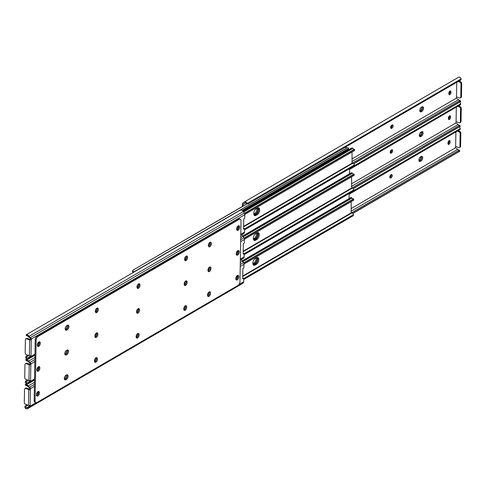 <?xml version="1.0" encoding="UTF-8"?>
<svg xmlns="http://www.w3.org/2000/svg" width="486" height="486" viewBox="0 0 486 486"><rect width="100%" height="100%" fill="white"/><g stroke="black" fill="none" stroke-linecap="round" stroke-linejoin="round"><path stroke-width="0.73" d="M449.933 91.046A1.737 0.929 109.9 0 0 448.851 93.209L448.839 93.762A1.737 0.929 109.9 0 0 449.307 94.776A1.737 0.929 109.9 0 0 450.376 94.205A1.737 0.929 109.9 0 0 450.947 92.528L450.959 91.982A1.737 0.929 109.9 0 0 450.498 90.961A1.737 0.929 109.9 0 0 449.933 91.046A1.737 0.929 -70.1 0 1 450.036 91.647L450.03 92.2A1.737 0.929 -70.1 0 1 448.93 94.369M392.044 128.091A1.737 0.929 109.9 0 0 393.077 126.39A1.737 0.929 109.9 0 0 392.664 124.914A1.737 0.929 109.9 0 0 392.099 124.999L391.722 125.218A1.737 0.929 109.9 0 0 390.695 126.919A1.737 0.929 109.9 0 0 391.108 128.401A1.737 0.929 109.9 0 0 391.673 128.31L392.044 128.091L390.75 127.976A1.737 0.929 -70.1 0 1 390.738 127.988M421.307 107.345A2.473 1.324 109.9 0 0 419.837 109.763A2.473 1.324 109.9 0 0 420.426 111.871A2.473 1.324 109.9 0 0 421.228 111.744L421.982 111.306A2.473 1.324 109.9 0 0 423.446 108.888A2.473 1.324 109.9 0 0 422.856 106.78A2.473 1.324 109.9 0 0 422.055 106.908L421.307 107.345M456.652 96.896A1.002 0.535 109.9 0 0 456.39 98.129L351.894 158.989M456.761 82.456L456.512 96.848L459.519 97.935A1.543 1.1 -120.2 0 0 460.321 97.893A1.543 1.1 -120.2 0 0 460.771 97L461.469 96.593L461.7 83.531L460.995 83.938L460.771 97M245.23 203.02L243.261 204.169L244.555 203.203A1.841 1.306 59.8 0 1 244.64 203.148A1.841 1.306 59.8 0 1 245.284 203.026L246.183 202.352A2.995 2.132 -120.2 0 0 244.057 202.146A2.995 2.132 -120.2 0 0 243.917 202.243L242.897 202.996A2.315 1.652 -120.2 0 0 242.332 204.26L242.289 206.52M243.231 205.973L243.261 204.169M246.183 202.352L247.641 203.251A2.315 1.622 53.3 0 0 248.71 203.427L460.868 79.874A2.315 1.622 53.3 0 0 461.178 78.89L460.436 77.584A2.995 2.132 -120.2 0 0 458.31 77.371A2.995 2.132 -120.2 0 0 458.164 77.468M353.82 163.77L460.752 101.495L460.133 101.683L459.58 100.845L460.145 100.493L459.155 100.25A1.841 1.306 59.8 0 1 458.571 99.733L351.846 161.619M248.71 203.427L249.069 203.312M248.492 203.743L248.048 203.92A2.315 1.622 -126.7 0 1 246.979 203.743L245.284 203.026M456.39 98.129L458.426 99.551M459.853 100.602L351.852 163.503M459.58 100.845L351.894 163.557M460.133 101.683L353.656 163.691M460.491 101.568L353.747 163.733M392.117 124.993A1.737 0.929 -70.1 0 1 391.127 127.763M419.892 111.264L420.311 111.409A2.473 1.324 -70.1 0 1 420.026 111.537A2.473 1.324 109.9 0 0 420.311 111.409L421.058 110.978L420.311 111.409L421.228 111.744M422.34 106.78A2.473 1.324 -70.1 0 1 422.413 109.004A2.473 1.324 -70.1 0 1 421.058 110.978A2.473 1.324 109.9 0 0 422.595 107.904A2.473 1.324 109.9 0 0 422.34 106.78M458.978 81.162L460.497 81.709A1.543 1.1 59.8 0 1 461.7 83.531M461.469 96.593A1.543 1.1 59.8 0 1 461.02 97.486L460.321 97.893M460.995 83.938A1.543 1.1 -120.2 0 0 459.792 82.122L458.28 81.569M389.784 177.25A2.473 1.324 109.9 0 0 390.665 175.003M421.733 157.549A2.473 1.324 109.9 0 0 421.471 156.425A2.473 1.324 -70.1 0 1 421.544 158.649A2.473 1.324 -70.1 0 1 420.19 160.623A2.473 1.324 109.9 0 0 421.733 157.549M418.926 160.489L419.272 160.289A2.473 1.324 109.9 0 0 420.809 157.215A2.473 1.324 109.9 0 0 420.785 156.79M419.789 110.844L420.135 110.644A2.473 1.324 109.9 0 0 421.678 107.57A2.473 1.324 109.9 0 0 421.654 107.145M448.408 118.396A2.473 1.324 109.9 0 0 449.125 116.184M447.977 143.218A2.473 1.324 109.9 0 0 448.693 141.007M422.164 132.727A2.473 1.324 109.9 0 0 421.903 131.603A2.473 1.324 -70.1 0 1 421.982 133.826A2.473 1.324 -70.1 0 1 420.627 135.801A2.473 1.324 109.9 0 0 422.164 132.727M419.357 135.667L419.704 135.466A2.473 1.324 109.9 0 0 421.24 132.392A2.473 1.324 109.9 0 0 421.216 131.967M448.845 93.573A2.473 1.324 109.9 0 0 449.556 91.362M390.653 127.605A2.473 1.324 109.9 0 0 391.534 125.358M390.215 152.428A2.473 1.324 109.9 0 0 391.096 150.18M419.023 160.909L420.19 160.623L419.442 161.054A2.473 1.324 -70.1 0 1 419.163 161.182A2.473 1.324 109.9 0 0 419.442 161.054L420.36 161.388L421.113 160.951A2.473 1.324 109.9 0 0 422.577 158.533A2.473 1.324 109.9 0 0 421.988 156.431A2.473 1.324 109.9 0 0 421.192 156.553L420.439 156.99A2.473 1.324 109.9 0 0 418.975 159.408A2.473 1.324 109.9 0 0 419.564 161.516A2.473 1.324 109.9 0 0 420.36 161.388M419.594 136.359A2.473 1.324 109.9 0 0 419.874 136.232L420.627 135.801L419.874 136.232A2.473 1.324 -70.1 0 1 419.594 136.359M449.501 115.868A1.737 0.929 109.9 0 0 448.414 118.031L448.408 118.584A1.737 0.929 109.9 0 0 448.87 119.605A1.737 0.929 109.9 0 0 449.945 119.027A1.737 0.929 109.9 0 0 450.516 117.351L450.528 116.804A1.737 0.929 109.9 0 0 450.06 115.783A1.737 0.929 109.9 0 0 449.501 115.868M391.613 152.914A1.737 0.929 109.9 0 0 392.645 151.213A1.737 0.929 109.9 0 0 392.232 149.737A1.737 0.929 109.9 0 0 391.667 149.822L391.291 150.04A1.737 0.929 109.9 0 0 390.258 151.741A1.737 0.929 109.9 0 0 390.671 153.224A1.737 0.929 109.9 0 0 391.236 153.133L391.613 152.914L390.319 152.804A1.737 0.929 -70.1 0 1 390.301 152.811M420.87 132.168A2.473 1.324 109.9 0 0 419.406 134.586A2.473 1.324 109.9 0 0 419.995 136.694A2.473 1.324 109.9 0 0 420.797 136.566L421.544 136.129A2.473 1.324 109.9 0 0 423.014 133.711A2.473 1.324 109.9 0 0 422.425 131.609A2.473 1.324 109.9 0 0 421.623 131.73L420.87 132.168M456.22 121.719A1.002 0.535 109.9 0 0 455.959 122.952L351.457 183.811M456.33 107.278L456.075 121.67L459.082 122.758A1.543 1.1 -120.2 0 0 459.884 122.715A1.543 1.1 -120.2 0 0 460.333 121.828L461.038 121.415L461.269 108.354L460.564 108.761L460.333 121.828M349.58 169.444L460.436 104.697A2.315 1.622 53.3 0 0 460.74 103.718L460.005 102.406A2.995 2.132 -120.2 0 0 459.58 102.175M460.345 126.287L353.377 188.586L460.321 126.317L459.701 126.506L459.149 125.667L459.707 125.315L458.717 125.072A1.841 1.306 59.8 0 1 458.14 124.556L351.414 186.442M349.58 169.353L460.436 104.697L349.58 169.256M455.959 122.952L457.994 124.373M459.422 125.431L351.421 188.325M459.707 125.315L460.345 126.281M459.149 125.667L351.457 188.38M459.701 126.506L353.225 188.513M460.06 126.39L353.316 188.556M449.514 115.862A1.737 0.929 -70.1 0 1 449.605 116.47L449.593 117.023A1.737 0.929 -70.1 0 1 448.499 119.192M391.68 149.816A1.737 0.929 -70.1 0 1 390.689 152.586M458.547 105.984L460.066 106.531A1.543 1.1 59.8 0 1 461.269 108.354M461.038 121.415A1.543 1.1 59.8 0 1 460.588 122.308L459.884 122.715M460.564 108.761A1.543 1.1 -120.2 0 0 459.361 106.944L457.842 106.391M449.064 140.691A1.737 0.929 109.9 0 0 447.983 142.854L447.977 143.406A1.737 0.929 109.9 0 0 448.438 144.427A1.737 0.929 109.9 0 0 449.514 143.85A1.737 0.929 109.9 0 0 450.085 142.173L450.091 141.626A1.737 0.929 109.9 0 0 449.629 140.606A1.737 0.929 109.9 0 0 449.064 140.691M391.181 177.736A1.737 0.929 109.9 0 0 392.208 176.035A1.737 0.929 109.9 0 0 391.795 174.559A1.737 0.929 109.9 0 0 391.236 174.644L390.859 174.863A1.737 0.929 109.9 0 0 389.827 176.564A1.737 0.929 109.9 0 0 390.24 178.046A1.737 0.929 109.9 0 0 390.805 177.955L391.181 177.736L389.881 177.627A1.737 0.929 -70.1 0 1 389.869 177.633M455.789 146.547A1.002 0.535 109.9 0 0 455.528 147.774L351.026 208.634M455.892 132.101L455.643 146.493L458.65 147.58A1.543 1.1 -120.2 0 0 459.452 147.537A1.543 1.1 -120.2 0 0 459.902 146.651L460.607 146.237L460.831 133.176L460.133 133.583L459.902 146.651M349.142 194.266L460.005 129.519A2.315 1.622 53.3 0 0 460.309 128.541L459.568 127.229A2.995 2.132 -120.2 0 0 459.149 126.998M243.699 278.581L353.431 214.678L352.97 213.421L459.884 151.14L459.27 151.328L458.711 150.49L459.276 150.138L458.286 149.895A1.841 1.306 59.8 0 1 457.703 149.378L350.977 211.264M349.148 194.175L460.005 129.519L349.148 194.078M455.528 147.774L457.557 149.196M351.147 201.641L351.238 213.281A2.995 2.132 59.8 0 1 352.97 213.421L459.914 151.11L459.264 150.162M458.984 150.253L350.983 213.147M458.711 150.49L351.026 213.202M459.27 151.328L352.793 213.336M459.622 151.213L352.885 213.378M449.082 140.685A1.737 0.929 -70.1 0 1 449.173 141.292L449.161 141.845A1.737 0.929 -70.1 0 1 448.068 144.014M391.248 174.638A1.737 0.929 -70.1 0 1 390.258 177.408M458.116 130.807L459.628 131.354A1.543 1.1 59.8 0 1 460.831 133.176M460.607 146.237A1.543 1.1 59.8 0 1 460.157 147.13L459.452 147.537M460.133 133.583A1.543 1.1 -120.2 0 0 458.93 131.767L457.411 131.214M256.468 233.225A3.669 1.962 -70.1 0 1 254.214 238.401L253.34 238.905M253.534 239.659A3.669 1.962 109.9 0 0 253.637 239.604L255.138 238.729A3.669 1.962 109.9 0 0 257.191 232.806M256.031 258.048A3.669 1.962 -70.1 0 1 253.783 263.224L252.908 263.734M253.097 264.481A3.669 1.962 109.9 0 0 253.2 264.427L254.7 263.552A3.669 1.962 109.9 0 0 256.76 257.629M254.026 214.97A3.864 2.066 109.9 0 0 254.16 214.897L255.563 214.083A3.864 2.066 109.9 0 0 257.969 209.278A3.864 2.066 109.9 0 0 257.762 207.923M253.163 264.615A3.864 2.066 109.9 0 0 253.291 264.542L254.7 263.728A3.864 2.066 109.9 0 0 257.1 258.923A3.864 2.066 109.9 0 0 256.894 257.568M253.595 239.792A3.864 2.066 109.9 0 0 253.728 239.72L255.132 238.905A3.864 2.066 109.9 0 0 257.537 234.1A3.864 2.066 109.9 0 0 257.331 232.745M137.04 286.388L137.034 286.704M136.609 311.21L136.602 311.526M349.185 149.433A3.092 1.652 109.9 0 0 349.07 149.384A3.092 1.652 109.9 0 0 348.067 149.542L242.781 210.857M348.067 149.542L347.15 149.208L242.131 210.365M349.057 199.339L349.161 193.501M349.501 173.818L349.592 168.678M347.15 149.208A3.092 1.652 -70.1 0 1 348.152 149.056L349.07 149.384M136.451 336.026A3.092 1.652 -70.1 0 1 136.28 335.577M256.9 208.403A3.669 1.962 -70.1 0 1 254.646 213.579L253.771 214.083M253.965 214.836A3.669 1.962 109.9 0 0 254.069 214.782L255.569 213.907A3.669 1.962 109.9 0 0 257.629 207.984M134.737 271.601A1.415 1.008 -120.2 0 0 134.592 271.583A0.772 0.553 -120.2 0 0 134.343 271.638A1.841 1.306 59.8 0 1 134.33 271.644A1.841 1.306 59.8 0 1 133.231 271.631L133.03 272.579A2.995 2.132 -120.2 0 0 133.049 272.585L132.49 271.534L132.714 270.471M247.022 203.762L133.012 270.155L132.714 270.489L133.231 271.631M247.18 203.828L133.012 270.155M347.162 147.695A1.841 1.306 59.8 0 1 346.075 147.677L345.37 147.325M134.343 271.638A0.772 0.553 -120.2 0 0 134.336 271.638L347.18 147.683A0.772 0.553 -120.2 0 0 347.18 147.683L134.343 271.638M348.814 149.293A1.415 1.008 -120.2 0 0 347.435 147.629A0.772 0.553 -120.2 0 0 347.186 147.683M256.979 239.398A3.669 1.962 109.9 0 0 259.153 235.801A3.669 1.962 109.9 0 0 258.279 232.679A3.669 1.962 109.9 0 0 257.088 232.867L255.593 233.736A3.669 1.962 109.9 0 0 253.413 237.332A3.669 1.962 109.9 0 0 254.287 240.455A3.669 1.962 109.9 0 0 255.478 240.272L256.979 239.398L256.055 239.063L254.555 239.938A3.669 1.962 -70.1 0 1 253.868 240.181M351.578 176.819L351.67 188.459A2.995 2.132 59.8 0 1 353.407 188.598L353.942 189.643M257.78 232.624A3.669 1.962 -70.1 0 1 258.133 235.91A3.669 1.962 -70.1 0 1 256.055 239.063M244.142 254.658L353.419 191.022L353.863 189.856L244.136 253.759M353.717 190.688L353.936 189.655M244.154 253.929L353.595 190.19M244.397 239.24L354.118 175.343L353.705 174.462L354.008 174.049L353.474 174.006A1.841 1.306 -120.2 0 1 352.38 173.216A0.772 0.553 59.8 0 0 352.131 172.98A1.415 1.008 59.8 0 0 351.123 172.876L242.672 236.038M353.638 175.082L354.118 175.343M244.385 239.155L353.851 175.403M244.13 238.274L353.705 174.462M244.039 238.091L354.008 174.049L353.474 174.006M256.541 264.22A3.669 1.962 109.9 0 0 258.722 260.624A3.669 1.962 109.9 0 0 257.847 257.501A3.669 1.962 109.9 0 0 256.657 257.689L255.156 258.558A3.669 1.962 109.9 0 0 252.981 262.154A3.669 1.962 109.9 0 0 253.856 265.277A3.669 1.962 109.9 0 0 255.047 265.095L256.541 264.22L255.624 263.886L254.123 264.761A3.669 1.962 -70.1 0 1 253.431 265.004M257.349 257.446A3.669 1.962 -70.1 0 1 257.695 260.733A3.669 1.962 -70.1 0 1 255.624 263.886M243.711 279.48L352.988 215.845L353.51 214.466L353.286 215.529M353.286 215.511L352.988 215.845L353.286 215.511M243.723 278.751L353.158 215.012M243.96 264.062L353.68 200.165L353.273 199.284L353.577 198.871L353.043 198.829A1.841 1.306 -120.2 0 1 351.949 198.039A0.772 0.553 59.8 0 0 351.7 197.802A1.415 1.008 59.8 0 0 350.692 197.699L242.235 260.861M353.207 199.904L353.68 200.165M243.954 263.977L353.419 200.226M243.699 263.096L353.273 199.284M243.608 262.914L353.577 198.871L353.043 198.829M257.41 214.575A3.669 1.962 109.9 0 0 259.585 210.979A3.669 1.962 109.9 0 0 258.716 207.856A3.669 1.962 109.9 0 0 257.525 208.044L256.025 208.913A3.669 1.962 109.9 0 0 253.844 212.51A3.669 1.962 109.9 0 0 254.719 215.632A3.669 1.962 109.9 0 0 255.909 215.45L257.41 214.575L256.487 214.241L254.992 215.116A3.669 1.962 -70.1 0 1 254.3 215.359M352.016 151.996L352.107 163.636A2.995 2.132 59.8 0 1 353.838 163.776L354.373 164.821M258.212 207.801A3.669 1.962 -70.1 0 1 258.564 211.088A3.669 1.962 -70.1 0 1 256.487 214.241M244.573 229.835L353.851 166.194L354.294 165.033L244.567 228.936M354.154 165.866L354.373 164.833M240.783 234.276L244.537 232.095L244.586 229.131L354.027 165.368M244.829 214.417L354.549 150.52L354.142 149.639L354.44 149.226L353.911 149.184A1.841 1.306 -120.2 0 1 352.812 148.394A0.772 0.553 59.8 0 0 352.563 148.151A1.415 1.008 59.8 0 0 351.554 148.054L243.103 211.216M354.075 150.259L354.549 150.52M244.823 214.332L354.288 150.581M244.567 213.451L354.142 149.639M244.47 213.269L354.44 149.226L353.911 149.184M236.743 229.659A1.737 0.929 109.9 0 0 238.286 227.387L238.298 226.834A1.737 0.929 109.9 0 0 238.043 225.954M37.392 345.753A1.737 0.929 109.9 0 0 38.935 343.481L38.947 342.928A1.737 0.929 109.9 0 0 38.692 342.053M208.658 246.505A2.473 1.324 109.9 0 0 208.937 246.378A2.473 1.324 109.9 0 0 210.298 244.409A2.473 1.324 109.9 0 0 210.219 242.186A2.473 1.324 109.9 0 1 210.481 243.304A2.473 1.324 109.9 0 1 208.658 246.505M244.586 229.131A0.772 0.413 109.9 0 0 244.379 228.681A0.772 0.413 109.9 0 0 244.075 228.754L243.565 229.143L243.747 218.828L244.251 218.627A0.772 0.413 109.9 0 0 244.306 218.597A0.772 0.413 109.9 0 0 244.786 217.637L244.841 214.678A2.315 1.652 59.8 0 0 244.324 213.02L243.346 211.544A2.995 2.132 59.8 0 0 241.099 210.025L239.877 210.371L26.116 334.86L26.845 334.793A2.995 2.132 59.8 0 1 29.093 336.312L30.175 337.661L28.874 337.193L30.472 338.226A1.002 0.535 -70.1 0 1 29.889 339.781L30.575 340.03L31.28 339.52A1.002 0.535 109.9 0 0 31.426 338.961L30.175 337.661M237.368 226.689L237.362 227.053A1.737 0.929 -70.1 0 1 236.658 228.894M38.023 342.782L38.017 343.146A1.737 0.929 -70.1 0 1 37.307 344.993M96.216 308.75A1.737 0.929 -70.1 0 1 95.335 310.997M209.545 242.617A2.473 1.324 -70.1 0 1 208.415 245.74M67.074 325.511A2.473 1.324 -70.1 0 1 65.561 329.01L65.215 329.21M137.872 284.486A1.737 0.929 -70.1 0 1 136.997 286.734M185.488 256.76A1.737 0.929 -70.1 0 1 184.607 259.008M30.175 355.849A1.002 0.535 -70.1 0 1 30.156 356.493L27.921 358.012L29.239 358.486L28.698 358.887A2.995 2.132 59.8 0 1 28.559 358.984A2.995 2.132 59.8 0 1 26.432 358.771L25.691 357.459A2.315 1.622 -126.7 0 1 25.995 356.481L26.742 355.886M28.874 337.193L28.297 336.622A1.841 1.306 -120.2 0 0 27.714 336.105L26.876 335.82M27.884 355.193L26.657 355.989A2.315 1.622 53.3 0 0 26.353 356.967L27.331 358.103A1.841 1.306 -120.2 0 0 27.921 358.012L28.073 357.915M244.537 232.095A2.315 1.652 59.8 0 1 243.972 233.359L242.951 234.112A2.995 2.132 59.8 0 1 242.806 234.209A2.995 2.132 59.8 0 1 242.654 234.288M26.086 334.897L26.766 335.826M26.93 355.746L27.969 355.223M25.995 356.481L26.359 356.177M29.239 358.486L31.122 356.378A1.002 0.535 109.9 0 0 30.995 355.977L30.296 355.843A1.16 0.529 -179 0 1 29.379 355.734L29.652 339.914L26.645 338.827A1.543 1.1 -120.2 0 0 25.843 338.87A1.543 1.1 -120.2 0 0 25.393 339.763L25.169 352.824A1.543 1.1 -120.2 0 0 26.372 354.646L29.379 355.734M95.371 311.799A1.737 0.929 109.9 0 0 95.687 311.69L96.064 311.471A1.737 0.929 109.9 0 0 97.097 309.77A1.737 0.929 109.9 0 0 96.678 308.288L96.678 308.288M67.402 329.678A2.473 1.324 109.9 0 0 68.866 327.254A2.473 1.324 109.9 0 0 68.283 325.152A2.473 1.324 109.9 0 0 67.481 325.274L66.728 325.711A2.473 1.324 109.9 0 0 65.191 328.785A2.473 1.324 109.9 0 0 65.853 330.237A2.473 1.324 109.9 0 0 66.655 330.115L67.402 329.678L66.479 329.344L65.732 329.781A2.473 1.324 109.9 0 1 65.452 329.903A2.473 1.324 109.9 0 0 65.732 329.781L66.479 329.344A2.473 1.324 109.9 0 0 67.833 327.37A2.473 1.324 109.9 0 0 67.761 325.152A2.473 1.324 109.9 0 1 67.833 327.37A2.473 1.324 109.9 0 1 66.479 329.344L65.561 329.01M137.028 287.542A1.737 0.929 109.9 0 0 137.35 287.426L137.72 287.208A1.737 0.929 109.9 0 0 138.753 285.507A1.737 0.929 109.9 0 0 138.34 284.024L138.34 284.024M184.637 259.816A1.737 0.929 109.9 0 0 184.959 259.7L185.336 259.481A1.737 0.929 109.9 0 0 186.363 257.78A1.737 0.929 109.9 0 0 185.95 256.298L185.95 256.298M31.28 339.52L30.995 355.977L30.296 355.843M29.652 339.914A1.16 0.529 1 0 0 30.575 340.03M25.843 338.87L26.548 338.463A1.543 1.1 59.8 0 1 27.35 338.42L30.211 339.453M139.98 285.227A2.473 1.324 109.9 0 0 139.324 283.781A2.473 1.324 109.9 0 0 137.793 284.596A2.473 1.324 109.9 0 0 136.985 286.977A2.473 1.324 109.9 0 0 137.641 288.429A2.473 1.324 109.9 0 0 139.166 287.615A2.473 1.324 109.9 0 0 139.98 285.227M137.24 288.095A2.473 1.324 109.9 0 0 139.063 284.899A2.473 1.324 109.9 0 0 138.802 283.775M239.659 227.181A2.473 1.324 109.9 0 0 238.997 225.735A2.473 1.324 109.9 0 0 237.472 226.549A2.473 1.324 109.9 0 0 236.658 228.93A2.473 1.324 109.9 0 0 237.314 230.382A2.473 1.324 109.9 0 0 238.845 229.568A2.473 1.324 109.9 0 0 239.659 227.181M236.919 230.048A2.473 1.324 109.9 0 0 238.735 226.853A2.473 1.324 109.9 0 0 238.474 225.729M211.398 243.638A2.473 1.324 109.9 0 0 210.742 242.186A2.473 1.324 109.9 0 0 209.211 243A2.473 1.324 109.9 0 0 208.397 245.387A2.473 1.324 109.9 0 0 209.059 246.839A2.473 1.324 109.9 0 0 210.584 246.025A2.473 1.324 109.9 0 0 211.398 243.638M187.596 257.501A2.473 1.324 109.9 0 0 186.934 256.049A2.473 1.324 109.9 0 0 185.409 256.863A2.473 1.324 109.9 0 0 184.595 259.251A2.473 1.324 109.9 0 0 185.251 260.703A2.473 1.324 109.9 0 0 186.782 259.889A2.473 1.324 109.9 0 0 187.596 257.501M184.85 260.368A2.473 1.324 109.9 0 0 186.673 257.173A2.473 1.324 109.9 0 0 186.411 256.049M98.324 309.491A2.473 1.324 109.9 0 0 97.662 308.039A2.473 1.324 109.9 0 0 96.137 308.853A2.473 1.324 109.9 0 0 95.323 311.24A2.473 1.324 109.9 0 0 95.985 312.686A2.473 1.324 109.9 0 0 97.51 311.872A2.473 1.324 109.9 0 0 98.324 309.491M95.584 312.358A2.473 1.324 109.9 0 0 97.4 309.157A2.473 1.324 109.9 0 0 97.145 308.039M139.118 334.878A2.473 1.324 109.9 0 0 138.455 333.426A2.473 1.324 109.9 0 0 136.931 334.24A2.473 1.324 109.9 0 0 136.116 336.622A2.473 1.324 109.9 0 0 136.779 338.074A2.473 1.324 109.9 0 0 138.303 337.26A2.473 1.324 109.9 0 0 139.118 334.878M136.378 337.74A2.473 1.324 109.9 0 0 138.194 334.544A2.473 1.324 109.9 0 0 137.933 333.426M139.549 310.056A2.473 1.324 109.9 0 0 138.887 308.604A2.473 1.324 109.9 0 0 137.362 309.418A2.473 1.324 109.9 0 0 136.548 311.799A2.473 1.324 109.9 0 0 137.21 313.251A2.473 1.324 109.9 0 0 138.735 312.437A2.473 1.324 109.9 0 0 139.549 310.056M136.809 312.917A2.473 1.324 109.9 0 0 138.625 309.722A2.473 1.324 109.9 0 0 138.37 308.598M64.322 378.43A2.473 1.324 109.9 0 0 64.984 379.882A2.473 1.324 109.9 0 0 65.786 379.76L66.533 379.323A2.473 1.324 109.9 0 0 68.004 376.899A2.473 1.324 109.9 0 0 67.414 374.797A2.473 1.324 109.9 0 0 66.612 374.919L65.865 375.356A2.473 1.324 109.9 0 0 64.322 378.43M66.211 375.156A2.473 1.324 -70.1 0 1 64.693 378.655L65.616 378.989L64.863 379.426A2.473 1.324 109.9 0 1 64.583 379.548A2.473 1.324 109.9 0 0 64.863 379.426L65.616 378.989A2.473 1.324 109.9 0 0 66.971 377.015A2.473 1.324 109.9 0 0 66.892 374.797A2.473 1.324 109.9 0 1 66.971 377.015A2.473 1.324 109.9 0 1 65.616 378.989L66.533 379.323M238.79 276.826A2.473 1.324 109.9 0 0 238.128 275.38A2.473 1.324 109.9 0 0 236.603 276.194A2.473 1.324 109.9 0 0 235.789 278.575A2.473 1.324 109.9 0 0 236.451 280.027A2.473 1.324 109.9 0 0 237.976 279.213A2.473 1.324 109.9 0 0 238.79 276.826M236.05 279.693A2.473 1.324 109.9 0 0 237.867 276.498A2.473 1.324 109.9 0 0 237.611 275.374M210.535 293.283A2.473 1.324 109.9 0 0 209.873 291.831A2.473 1.324 109.9 0 0 208.348 292.645A2.473 1.324 109.9 0 0 207.534 295.032A2.473 1.324 109.9 0 0 208.19 296.484A2.473 1.324 109.9 0 0 209.721 295.67A2.473 1.324 109.9 0 0 210.535 293.283M209.612 292.955A2.473 1.324 109.9 0 0 209.351 291.831A2.473 1.324 109.9 0 1 209.43 294.054A2.473 1.324 109.9 0 1 208.075 296.029A2.473 1.324 109.9 0 1 207.789 296.15A2.473 1.324 109.9 0 0 209.612 292.955M39.876 368.102A2.473 1.324 109.9 0 0 39.214 366.651A2.473 1.324 109.9 0 0 37.689 367.465A2.473 1.324 109.9 0 0 36.875 369.846A2.473 1.324 109.9 0 0 37.537 371.298A2.473 1.324 109.9 0 0 39.062 370.484A2.473 1.324 109.9 0 0 39.876 368.102M37.136 370.964A2.473 1.324 109.9 0 0 38.953 367.768A2.473 1.324 109.9 0 0 38.692 366.651M40.308 343.28A2.473 1.324 109.9 0 0 39.645 341.828A2.473 1.324 109.9 0 0 38.121 342.642A2.473 1.324 109.9 0 0 37.307 345.024A2.473 1.324 109.9 0 0 37.969 346.475A2.473 1.324 109.9 0 0 39.494 345.661A2.473 1.324 109.9 0 0 40.308 343.28M37.568 346.141A2.473 1.324 109.9 0 0 39.384 342.946A2.473 1.324 109.9 0 0 39.129 341.822M64.76 353.608A2.473 1.324 109.9 0 0 65.416 355.059A2.473 1.324 109.9 0 0 66.218 354.938L66.971 354.501A2.473 1.324 109.9 0 0 68.435 352.077A2.473 1.324 109.9 0 0 67.846 349.975A2.473 1.324 109.9 0 0 67.044 350.096L66.296 350.534A2.473 1.324 109.9 0 0 64.76 353.608M66.643 350.333A2.473 1.324 -70.1 0 1 65.13 353.832L66.047 354.166L65.3 354.604A2.473 1.324 109.9 0 1 65.015 354.725A2.473 1.324 109.9 0 0 65.3 354.604L66.047 354.166A2.473 1.324 109.9 0 0 67.402 352.192A2.473 1.324 109.9 0 0 67.329 349.975A2.473 1.324 109.9 0 1 67.402 352.192A2.473 1.324 109.9 0 1 66.047 354.166L66.971 354.501M39.439 392.925A2.473 1.324 109.9 0 0 38.783 391.473A2.473 1.324 109.9 0 0 37.252 392.287A2.473 1.324 109.9 0 0 36.444 394.668A2.473 1.324 109.9 0 0 37.1 396.12A2.473 1.324 109.9 0 0 38.631 395.306A2.473 1.324 109.9 0 0 39.439 392.925M36.699 395.786A2.473 1.324 109.9 0 0 38.522 392.591A2.473 1.324 109.9 0 0 38.26 391.473M97.455 359.136A2.473 1.324 109.9 0 0 96.793 357.684A2.473 1.324 109.9 0 0 95.268 358.498A2.473 1.324 109.9 0 0 94.454 360.885A2.473 1.324 109.9 0 0 95.116 362.337A2.473 1.324 109.9 0 0 96.641 361.523A2.473 1.324 109.9 0 0 97.455 359.136M94.715 362.003A2.473 1.324 109.9 0 0 96.538 358.802A2.473 1.324 109.9 0 0 96.277 357.684M97.886 334.313A2.473 1.324 109.9 0 0 97.23 332.861A2.473 1.324 109.9 0 0 95.706 333.675A2.473 1.324 109.9 0 0 94.891 336.063A2.473 1.324 109.9 0 0 95.548 337.509A2.473 1.324 109.9 0 0 97.079 336.701A2.473 1.324 109.9 0 0 97.886 334.313M95.147 337.181A2.473 1.324 109.9 0 0 96.969 333.979A2.473 1.324 109.9 0 0 96.708 332.861M187.159 282.323A2.473 1.324 109.9 0 0 186.503 280.878A2.473 1.324 109.9 0 0 184.972 281.686A2.473 1.324 109.9 0 0 184.164 284.073A2.473 1.324 109.9 0 0 184.82 285.525A2.473 1.324 109.9 0 0 186.345 284.711A2.473 1.324 109.9 0 0 187.159 282.323M184.419 285.191A2.473 1.324 109.9 0 0 186.241 281.995A2.473 1.324 109.9 0 0 185.98 280.872M186.727 307.146A2.473 1.324 109.9 0 0 186.065 305.7A2.473 1.324 109.9 0 0 184.54 306.514A2.473 1.324 109.9 0 0 183.726 308.896A2.473 1.324 109.9 0 0 184.388 310.347A2.473 1.324 109.9 0 0 185.913 309.533A2.473 1.324 109.9 0 0 186.727 307.146M183.987 310.013A2.473 1.324 109.9 0 0 185.804 306.818A2.473 1.324 109.9 0 0 185.549 305.694M239.221 252.003A2.473 1.324 109.9 0 0 238.565 250.557A2.473 1.324 109.9 0 0 237.034 251.371A2.473 1.324 109.9 0 0 236.226 253.753A2.473 1.324 109.9 0 0 236.882 255.205A2.473 1.324 109.9 0 0 238.407 254.391A2.473 1.324 109.9 0 0 239.221 252.003M236.482 254.871A2.473 1.324 109.9 0 0 238.304 251.675A2.473 1.324 109.9 0 0 238.043 250.551M210.967 268.46A2.473 1.324 109.9 0 0 210.304 267.008A2.473 1.324 109.9 0 0 208.78 267.822A2.473 1.324 109.9 0 0 207.965 270.21A2.473 1.324 109.9 0 0 208.628 271.662A2.473 1.324 109.9 0 0 210.152 270.848A2.473 1.324 109.9 0 0 210.967 268.46M210.043 268.132A2.473 1.324 109.9 0 0 209.788 267.008A2.473 1.324 109.9 0 1 209.861 269.232A2.473 1.324 109.9 0 1 208.506 271.2A2.473 1.324 109.9 0 1 208.227 271.328A2.473 1.324 109.9 0 0 210.043 268.132M239.963 281.558L241.02 220.978A3.092 1.652 109.9 0 0 240.193 219.168A3.092 1.652 109.9 0 0 239.191 219.32L38.06 336.452A3.092 1.652 109.9 0 0 36.14 340.291L35.083 400.871A3.092 1.652 109.9 0 0 35.903 402.687A3.092 1.652 109.9 0 0 36.906 402.53L238.037 285.397A3.092 1.652 109.9 0 0 239.963 281.558M36.14 340.291L35.217 339.963L34.16 400.537L35.083 400.871M239.191 219.32L238.268 218.986L37.143 336.118L38.06 336.452M35.903 402.687L34.986 402.353A3.092 1.652 -70.1 0 1 34.16 400.537M35.217 339.963A3.092 1.652 -70.1 0 1 37.143 336.118M238.268 218.986A3.092 1.652 -70.1 0 1 239.27 218.834L240.193 219.168M236.311 254.482A1.737 0.929 109.9 0 0 237.854 252.21L237.861 251.657A1.737 0.929 109.9 0 0 237.611 250.782M36.96 370.575A1.737 0.929 109.9 0 0 38.503 368.303L38.516 367.75A1.737 0.929 109.9 0 0 38.26 366.875M240.351 259.099L244.1 256.918L244.154 253.953A0.772 0.413 109.9 0 0 243.948 253.504A0.772 0.413 109.9 0 0 243.638 253.577L243.134 253.965L243.31 243.65L243.814 243.45A0.772 0.413 109.9 0 0 243.875 243.419A0.772 0.413 109.9 0 0 244.355 242.459L244.403 239.501A2.315 1.652 59.8 0 0 243.893 237.848L242.915 236.366A2.995 2.132 59.8 0 0 241.39 235.036M236.937 251.511L236.931 251.876A1.737 0.929 -70.1 0 1 236.226 253.716M37.592 367.604L37.586 367.969A1.737 0.929 -70.1 0 1 36.875 369.816M95.785 333.572A1.737 0.929 -70.1 0 1 94.904 335.82M209.108 267.44A2.473 1.324 -70.1 0 1 207.984 270.562M65.13 353.832L64.784 354.033M137.441 309.315A1.737 0.929 -70.1 0 1 136.56 311.562M185.051 281.582A1.737 0.929 -70.1 0 1 184.176 283.83M29.743 380.672A1.002 0.535 -70.1 0 1 29.725 381.316L27.489 382.834L28.808 383.308L28.267 383.709A2.995 2.132 59.8 0 1 28.127 383.806A2.995 2.132 59.8 0 1 25.995 383.594L25.26 382.282A2.315 1.622 -126.7 0 1 25.564 381.303L26.311 380.708M27.283 360.928L26.293 360.685L25.655 359.713L26.414 359.616L27.283 360.928A1.841 1.306 -120.2 0 1 27.86 361.444L30.041 363.048A1.002 0.535 -70.1 0 1 29.458 364.603L30.138 364.852L30.849 364.342A1.002 0.535 109.9 0 0 30.995 363.783L28.662 361.141L34.913 357.496M26.414 359.616A2.995 2.132 59.8 0 1 28.662 361.141M27.453 380.016L26.226 380.811A2.315 1.622 53.3 0 0 25.922 381.789L26.894 382.925A1.841 1.306 -120.2 0 0 27.489 382.834L27.641 382.737M244.1 256.918A2.315 1.652 59.8 0 1 243.535 258.181L242.52 258.935A2.995 2.132 59.8 0 1 242.374 259.032A2.995 2.132 59.8 0 1 242.222 259.111M25.655 359.713L26.852 359.002M26.499 380.568L27.538 380.046M25.564 381.303L25.922 381M28.808 383.308L30.691 381.2A1.002 0.535 109.9 0 0 30.563 380.799L29.865 380.666A1.16 0.529 -179 0 1 28.947 380.556L29.221 364.737L26.214 363.656A1.543 1.1 -120.2 0 0 25.412 363.692A1.543 1.1 -120.2 0 0 24.962 364.585L24.731 377.646A1.543 1.1 -120.2 0 0 25.934 379.469L28.947 380.556M94.934 336.622A1.737 0.929 109.9 0 0 95.256 336.512L95.627 336.294A1.737 0.929 109.9 0 0 96.659 334.593A1.737 0.929 109.9 0 0 96.246 333.11L96.246 333.11M136.596 312.364A1.737 0.929 109.9 0 0 136.912 312.249L137.289 312.03A1.737 0.929 109.9 0 0 138.322 310.329A1.737 0.929 109.9 0 0 137.909 308.847A1.737 0.929 109.9 0 0 137.903 308.847M184.206 284.638A1.737 0.929 109.9 0 0 184.528 284.523L184.899 284.304A1.737 0.929 109.9 0 0 185.931 282.603A1.737 0.929 109.9 0 0 185.518 281.121A1.737 0.929 109.9 0 0 185.512 281.121M30.849 364.342L30.563 380.799L29.865 380.666M29.221 364.737A1.16 0.529 1 0 0 30.138 364.852M25.412 363.692L26.116 363.285A1.543 1.1 59.8 0 1 26.918 363.242L29.78 364.281M235.874 279.304A1.737 0.929 109.9 0 0 237.417 277.032L237.429 276.479A1.737 0.929 109.9 0 0 237.174 275.605M36.529 395.397A1.737 0.929 109.9 0 0 38.072 393.125L38.078 392.573A1.737 0.929 109.9 0 0 37.829 391.698M239.003 284.456L243.668 281.74L243.723 278.776A0.772 0.413 109.9 0 0 243.516 278.326A0.772 0.413 109.9 0 0 243.207 278.405L242.702 278.788L242.879 268.472L243.383 268.272A0.772 0.413 109.9 0 0 243.437 268.242A0.772 0.413 109.9 0 0 243.923 267.282L243.972 264.323A2.315 1.652 59.8 0 0 243.456 262.671L242.478 261.189A2.995 2.132 59.8 0 0 240.959 259.858M236.506 276.334L236.5 276.698A1.737 0.929 -70.1 0 1 235.789 278.539M37.155 392.427L37.149 392.791A1.737 0.929 -70.1 0 1 36.444 394.638M95.347 358.395A1.737 0.929 -70.1 0 1 94.466 360.642M208.676 292.262A2.473 1.324 -70.1 0 1 207.546 295.385M64.693 378.655L64.346 378.855M137.009 334.137A1.737 0.929 -70.1 0 1 136.129 336.385M184.619 306.405A1.737 0.929 -70.1 0 1 183.738 308.653M29.306 405.494A1.002 0.535 -70.1 0 1 29.288 406.138L27.052 407.657L28.37 408.131L27.836 408.532A2.995 2.132 59.8 0 1 27.69 408.629A2.995 2.132 59.8 0 1 25.564 408.416L24.822 407.11A2.315 1.622 -126.7 0 1 25.132 406.126L25.88 405.531M26.42 383.825L25.217 384.535L25.983 384.444L26.845 385.75A1.841 1.306 -120.2 0 1 27.429 386.267L29.61 387.871A1.002 0.535 -70.1 0 1 29.02 389.426L29.707 389.675L30.418 389.165A1.002 0.535 109.9 0 0 30.563 388.606L28.231 385.963L34.476 382.318M25.983 384.444A2.995 2.132 59.8 0 1 28.231 385.963M27.022 404.838L25.794 405.634A2.315 1.622 53.3 0 0 25.491 406.612L26.463 407.748A1.841 1.306 -120.2 0 0 27.052 407.657L27.204 407.56M243.668 281.74A2.315 1.652 59.8 0 1 243.103 283.004L242.083 283.757A2.995 2.132 59.8 0 1 241.943 283.854A2.995 2.132 59.8 0 1 241.791 283.933M26.845 385.75L26.007 385.465M26.068 405.391L27.107 404.868M25.132 406.126L25.491 405.822M28.37 408.131L30.26 406.023A1.002 0.535 109.9 0 0 30.132 405.622L29.433 405.488A1.16 0.529 -179 0 1 28.51 405.379L28.789 389.559L25.782 388.478A1.543 1.1 -120.2 0 0 24.98 388.514A1.543 1.1 -120.2 0 0 24.531 389.408L24.3 402.469A1.543 1.1 -120.2 0 0 25.503 404.291L28.51 405.379M94.503 361.444A1.737 0.929 109.9 0 0 94.819 361.335L95.195 361.116A1.737 0.929 109.9 0 0 96.228 359.415A1.737 0.929 109.9 0 0 95.815 357.933A1.737 0.929 109.9 0 0 95.809 357.933M136.159 337.187A1.737 0.929 109.9 0 0 136.481 337.071L136.858 336.853A1.737 0.929 109.9 0 0 137.884 335.152A1.737 0.929 109.9 0 0 137.471 333.675A1.737 0.929 109.9 0 0 137.471 333.669M183.775 309.461A1.737 0.929 109.9 0 0 184.091 309.345L184.467 309.126A1.737 0.929 109.9 0 0 185.5 307.425A1.737 0.929 109.9 0 0 185.087 305.943A1.737 0.929 109.9 0 0 185.081 305.943M30.418 389.165L30.132 405.622L29.433 405.488M28.789 389.559A1.16 0.529 1 0 0 29.707 389.675M24.98 388.514L25.679 388.107A1.543 1.1 59.8 0 1 26.481 388.065L29.348 389.104M461.178 78.89L247.641 203.251M460.145 100.493L460.783 101.459L353.808 163.764M420.135 110.644L421.982 111.306M390.75 127.976L391.673 128.31M450.03 92.2L450.947 92.528M450.036 91.647L450.959 91.982M459.792 82.122L460.497 81.709M419.454 136.086L420.797 136.566M419.704 135.466L421.544 136.129M419.272 160.289L421.113 160.951M460.74 103.718L354.173 165.781M390.319 152.804L391.236 153.133M449.593 117.023L450.516 117.351M449.605 116.47L450.528 116.804M459.361 106.944L460.066 106.531M460.309 128.541L353.735 190.603M389.881 177.627L390.805 177.955M449.161 141.845L450.085 142.173M449.173 141.292L450.091 141.626M458.93 131.767L459.628 131.354M254.214 238.401L255.138 238.729M253.783 263.224L254.7 263.552M136.554 334.872L136.924 335.006M253.728 239.72L254.464 239.987M255.132 238.905L255.873 239.173M253.291 264.542L254.032 264.809M254.7 263.728L255.442 263.995M254.16 214.897L254.895 215.164M255.563 214.083L256.304 214.35M347.435 147.629L134.592 271.583M254.646 213.579L255.569 213.907M243.182 251.195L351.384 188.185M243.176 251.645L351.67 188.459M243.2 236.797L352.38 173.216M243.018 236.524L352.131 172.98M255.478 240.272L254.555 239.938M242.745 276.018L350.947 213.008M242.739 276.467L351.238 213.281M242.763 261.62L351.949 198.039M242.581 261.346L351.7 197.802M255.047 265.095L254.123 264.761M243.614 226.373L351.815 163.363M243.608 226.822L352.107 163.636M243.632 211.975L352.812 148.394M243.45 211.702L352.563 148.151M255.909 215.45L254.992 215.116M238.298 226.834L237.478 226.537M38.947 342.928L38.127 342.63M28.297 336.622L29.616 337.096M26.845 334.793L27.714 336.105M27.331 358.103L26.432 358.771M31.426 338.961L244.841 214.678M30.241 337.697L244.324 213.02M29.093 336.312L243.346 211.544M26.353 356.967L28.82 355.533M28.698 358.887L34.949 355.248M240.764 235.388L242.951 234.112M29.883 358.03L34.956 355.078M240.77 235.224L243.972 233.359M31.122 356.378L34.968 354.136M244.075 228.754L243.577 228.578M184.959 259.7L184.607 259.573M185.336 259.481L184.595 259.214M137.35 287.426L136.991 287.299M137.72 287.208L136.985 286.94M66.655 330.115L65.312 329.63M95.687 311.69L95.335 311.562M96.064 311.471L95.323 311.204M38.935 343.481L38.017 343.146M238.286 227.387L237.362 227.053M29.822 358.079L28.516 357.605M30.818 357.161L29.749 356.773M31.147 338.292L30.077 337.91M27.35 338.42L26.645 338.827M64.45 379.274L65.786 379.76M64.881 354.452L66.218 354.938M237.861 251.657L237.04 251.359M38.516 367.75L37.695 367.452M27.86 361.444L29.178 361.918M26.894 382.925L25.995 383.594M30.995 363.783L34.84 361.541M240.655 241.682L244.403 239.501M29.804 362.52L34.877 359.567M240.692 239.707L243.893 237.848M240.728 237.636L242.915 236.366M25.922 381.789L28.388 380.356M28.267 383.709L34.518 380.07L28.127 383.806M29.452 382.853L34.518 379.906M240.333 260.046L243.535 258.181M30.691 381.2L34.536 378.959M243.638 253.577L243.14 253.4M184.528 284.523L184.17 284.395M184.899 284.304L184.164 284.037M136.912 312.249L136.56 312.121M137.289 312.03L136.548 311.763M95.256 336.512L94.904 336.385M95.627 336.294L94.891 336.026M38.503 368.303L37.586 367.969M237.854 252.21L236.931 251.876M29.385 382.901L28.085 382.427M30.387 381.984L29.318 381.595M30.715 363.115L29.646 362.732M29.743 362.483L28.443 362.015M26.918 363.242L26.214 363.656M237.429 276.479L236.609 276.182M38.078 392.573L37.258 392.275M27.429 386.267L28.747 386.741M26.463 407.748L25.564 408.416M30.563 388.606L34.409 386.364M240.224 266.504L243.972 264.323M29.373 387.342L34.445 384.39M240.254 264.53L243.456 262.671M240.291 262.458L242.478 261.189M25.491 406.612L27.957 405.178M27.836 408.532L242.083 283.757M29.02 407.681L243.103 283.004M30.26 406.023L35.958 402.706M243.207 278.405L242.708 278.223M184.091 309.345L183.738 309.218M184.467 309.126L183.726 308.859M136.481 337.071L136.129 336.944M136.858 336.853L136.116 336.585M94.819 361.335L94.466 361.207M95.195 361.116L94.46 360.849M38.072 393.125L37.149 392.791M237.417 277.032L236.5 276.698M28.953 407.724L27.653 407.25M29.95 406.806L28.881 406.418M30.284 387.937L29.215 387.555M29.312 387.306L28.006 386.838M26.481 388.065L25.782 388.478M458.31 77.371L244.057 202.146M460.619 80.105L460.035 80.542M460.187 104.927L459.604 105.365M459.756 129.75L459.173 130.187M354.027 174.061L354.209 175.246M353.589 198.883L353.772 200.068M354.458 149.232L354.64 150.423M28.559 358.984L34.949 355.26M240.764 235.4L242.806 234.209M26.827 355.813L26.244 356.25M243.577 228.39L244.379 228.681M26.396 380.635L25.813 381.073M243.146 253.212L243.948 253.504M27.69 408.629L241.943 283.854M25.965 405.458L25.381 405.895M25.217 384.541L25.855 385.507M242.714 278.035L243.516 278.326"/></g></svg>
